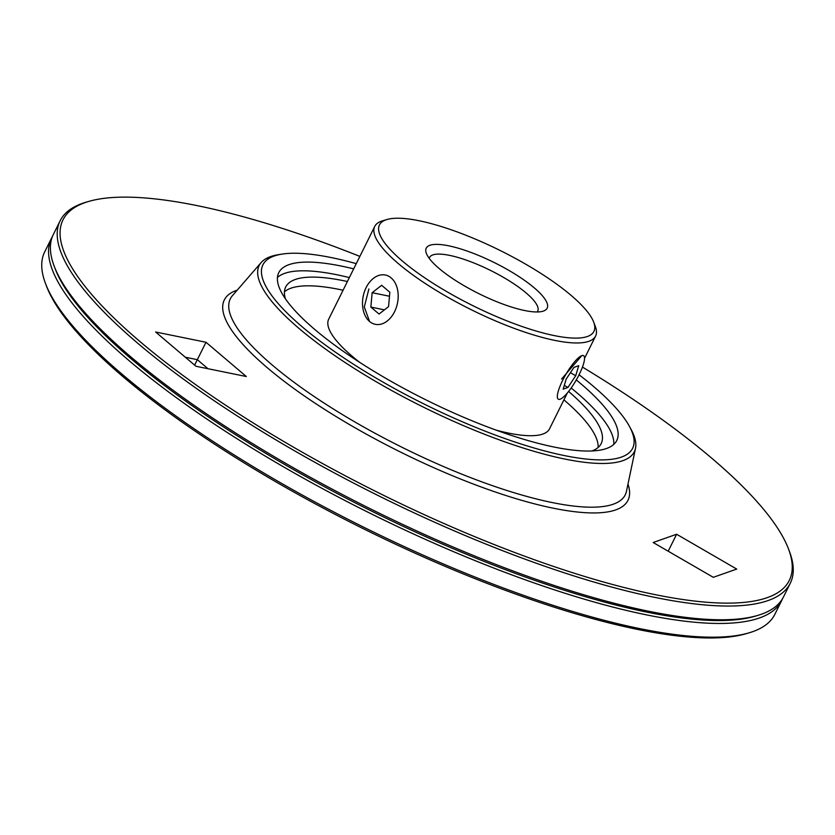 <?xml version="1.0" encoding="UTF-8"?>
<svg xmlns="http://www.w3.org/2000/svg" width="835" height="835" viewBox="0 0 835 835"><rect width="100%" height="100%" fill="white"/><g stroke="black" fill="none" stroke-linecap="round" stroke-linejoin="round"><path stroke-width="1.25" d="M782.499 598.737A407.574 104.751 -153.6 0 1 781.654 600.615L774.838 614.341A407.574 104.751 -153.6 0 1 749.308 632.773A407.574 104.751 -153.6 0 1 122.536 374.612A407.574 104.751 -153.6 0 1 45.455 283.378A407.574 104.751 -153.6 0 1 44.693 251.899L51.509 238.173A407.574 104.751 -153.6 0 1 52.501 236.357M749.308 632.773L746.605 633.577A405.445 104.208 -153.6 0 1 123.121 376.773A405.445 104.208 -153.6 0 1 46.447 286.008L45.455 283.378M781.654 600.615A407.574 104.751 -153.6 0 1 516.249 576.536A407.574 104.751 -153.6 0 1 129.352 360.887A407.574 104.751 -153.6 0 1 51.509 238.173M756.593 615.739A405.445 104.208 -153.6 0 1 131.773 359.353A405.445 104.208 -153.6 0 1 54.619 267.283M205.984 342.256L246.315 376.522L195.964 366.273L155.623 331.996L205.984 342.256L197.331 359.676L207.967 368.715L197.331 359.676L185.318 357.223L197.331 359.676L194.618 365.135M277.45 277.45A188.689 48.493 -153.6 0 1 278.065 276.917A188.689 48.493 -153.6 0 1 336.923 274.767A188.689 48.493 -153.6 0 1 349.343 277.585A188.689 48.493 -153.6 0 0 336.923 274.767A188.689 48.493 -153.6 0 0 278.065 276.917A188.689 48.493 -153.6 0 0 277.45 277.45M563.917 399.85A176.112 45.267 -153.6 0 1 598.121 447.487M568.604 391.448A176.112 45.267 -153.6 0 1 601.19 443.583A176.112 45.267 -153.6 0 1 591.932 450.963M593.706 322.153L595.355 326.537A123.277 31.688 -153.6 0 1 595.585 336.067A123.277 31.688 -153.6 0 1 515.31 328.781A123.277 31.688 -153.6 0 1 398.285 263.547A123.277 31.688 -153.6 0 1 374.738 226.431A123.277 31.688 -153.6 0 1 382.461 220.857L386.949 219.521A119.718 30.77 -153.6 0 1 571.057 295.35A119.718 30.77 -153.6 0 1 593.706 322.153A119.718 30.77 -153.6 0 1 529.661 329.042A119.718 30.77 -153.6 0 1 402.313 260.979A119.718 30.77 -153.6 0 1 386.949 219.521M359.864 362.473A123.277 31.688 -153.6 0 1 352.245 356.294A123.277 31.688 -153.6 0 1 328.698 319.179L374.738 226.431M369.54 321.454A25.154 17.483 -78.5 0 0 375.332 324.324A25.154 17.483 -78.5 0 0 396.281 307.583A25.154 17.483 -78.5 0 0 391.156 277.898A25.154 17.483 -78.5 0 0 385.373 275.018A25.154 17.483 -78.5 0 0 364.415 291.759A25.154 17.483 -78.5 0 0 369.54 321.454L364.3 306.977L368.893 288.952M429.232 258.359A60.381 15.521 -153.6 0 1 429.545 257.483A60.381 15.521 -153.6 0 1 468.863 261.052A60.381 15.521 -153.6 0 1 526.186 292.991A60.381 15.521 -153.6 0 1 537.719 311.173A60.381 15.521 -153.6 0 1 537.208 311.966M534.254 287.856A67.499 17.347 -153.6 0 1 542.917 311.236A67.499 17.347 -153.6 0 1 439.116 268.484A67.499 17.347 -153.6 0 1 426.361 253.37A67.499 17.347 -153.6 0 1 462.465 249.488A67.499 17.347 -153.6 0 1 534.254 287.856M561.579 379.027L581.828 355.627M567.299 393.045L549.545 428.804A123.277 31.688 -153.6 0 1 496.209 430.161M284.453 291.78A176.112 45.267 -153.6 0 1 343.07 290.225M285.424 298.805A176.112 45.267 -153.6 0 1 285.695 286.979A176.112 45.267 -153.6 0 1 347.391 281.51M571.171 388.004A188.689 48.493 -153.6 0 1 613.819 443.583A188.689 48.493 -153.6 0 1 613.767 444.397A188.689 48.493 -153.6 0 0 613.819 443.583A188.689 48.493 -153.6 0 0 576.421 392.366A188.689 48.493 -153.6 0 0 571.171 388.004M389.851 292.271L388.546 306.643L379.048 314.043L370.844 307.082L372.149 292.709L381.658 285.299L389.851 292.271M372.149 292.709L389.496 296.237M370.844 307.082L384.434 309.848M581.755 355.647A25.154 5.897 120.1 0 0 564.199 377.399A25.154 5.897 120.1 0 0 558.333 399.203A25.154 5.897 120.1 0 0 560.128 399.203A25.154 5.897 120.1 0 0 577.674 377.451A25.154 5.897 120.1 0 0 583.55 355.658A25.154 5.897 120.1 0 0 581.755 355.647M575.701 375.75L567.915 387.482L563.155 389.152L566.172 379.111L573.969 367.379L578.728 365.699L575.701 375.75L570.43 372.692M567.915 387.482L564.293 385.373M356.263 263.651A206.37 53.043 26.4 0 0 282.011 254.111L278.546 254.665A209.418 53.826 26.4 0 0 261.178 262.514A209.418 53.826 26.4 0 0 299.17 328.572A209.418 53.826 26.4 0 0 503.985 441.548A209.418 53.826 26.4 0 0 635.498 448.332A209.418 53.826 26.4 0 0 631.26 429.754L629.59 426.654A206.37 53.043 26.4 0 0 593.205 386.188A206.37 53.043 26.4 0 0 579.062 374.779M282.011 254.111A206.37 53.043 26.4 0 0 302.333 326.944A206.37 53.043 26.4 0 0 528.492 446.339A206.37 53.043 26.4 0 0 629.59 426.654M359.864 256.397A405.445 104.208 26.4 0 0 88.395 201.527L85.692 202.32A407.574 104.751 26.4 0 0 60.162 220.753A407.574 104.751 26.4 0 0 137.994 343.467A407.574 104.751 26.4 0 0 524.902 559.116A407.574 104.751 26.4 0 0 790.307 583.195A407.574 104.751 26.4 0 0 789.545 551.716L788.553 549.086A405.445 104.208 26.4 0 0 711.879 458.321A405.445 104.208 26.4 0 0 582.454 367.076M88.395 201.527A405.445 104.208 26.4 0 0 140.416 341.922A405.445 104.208 26.4 0 0 571.693 572.413A405.445 104.208 26.4 0 0 788.553 549.086M60.162 220.753L53.346 234.478A407.574 104.751 26.4 0 0 54.108 265.958A407.574 104.751 26.4 0 0 131.179 357.192A407.574 104.751 26.4 0 0 757.95 615.353A407.574 104.751 26.4 0 0 783.491 596.921L790.307 583.195M54.108 265.958L55.1 268.588A405.445 104.208 26.4 0 0 131.773 359.353A405.445 104.208 26.4 0 0 755.257 616.157L757.95 615.353M353.675 268.87A188.689 48.493 26.4 0 0 278.754 272.669A188.689 48.493 26.4 0 0 314.795 329.481A188.689 48.493 26.4 0 0 493.913 429.315A188.689 48.493 26.4 0 0 616.783 440.473A188.689 48.493 26.4 0 0 580.753 383.651A188.689 48.493 26.4 0 0 576.296 379.946M736.731 569.073L713.288 577.319L653.179 542.51L676.621 534.254L736.731 569.073M668.198 551.215L676.621 534.254M261.178 262.514L232.443 295.653A220.45 56.655 26.4 0 0 272.429 365.187A220.45 56.655 26.4 0 0 552.238 502.566A220.45 56.655 26.4 0 0 626.48 491.251L635.498 448.332M237.234 290.131A225.325 57.907 26.4 0 0 267.346 367.776A225.325 57.907 26.4 0 0 553.354 508.212A225.325 57.907 26.4 0 0 627.983 484.102M584.542 358.298L595.585 336.067"/></g></svg>
